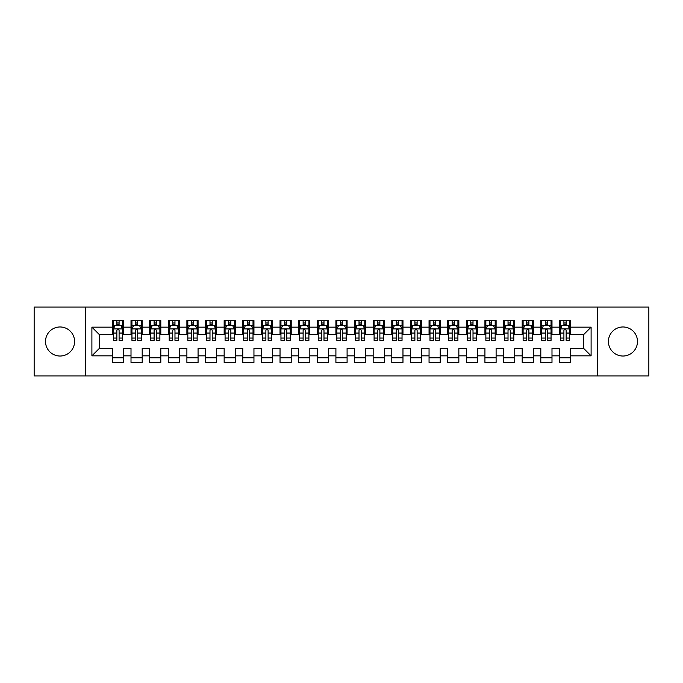 <?xml version="1.0" encoding="UTF-8"?>
<svg xmlns="http://www.w3.org/2000/svg" width="683" height="683" viewBox="0 0 683 683"><rect width="100%" height="100%" fill="white"/><g stroke="black" fill="none" stroke-linecap="round" stroke-linejoin="round"><path stroke-width="1.02" d="M622.956 326.969A14.531 14.531 0 0 0 608.425 341.5A14.531 14.531 0 0 0 622.956 356.031A14.531 14.531 0 0 0 637.487 341.5A14.531 14.531 0 0 0 622.956 326.969M60.044 326.969A14.531 14.531 0 0 0 45.513 341.5A14.531 14.531 0 0 0 60.044 356.031A14.531 14.531 0 0 0 74.575 341.5A14.531 14.531 0 0 0 60.044 326.969M597.249 375.957L648.85 375.957L648.85 307.043L597.249 307.043L597.249 375.957L85.751 375.957L85.751 307.043L34.15 307.043L34.15 375.957L85.751 375.957M597.249 307.043L85.751 307.043M91.898 355.843L91.898 327.157L112.388 327.157L112.388 334.61L99.342 334.61L99.342 348.39L91.898 355.843L112.388 355.843L112.388 362.46L123.563 362.46L123.563 355.843L131.008 355.843L131.008 362.46L142.192 362.46L142.192 355.843L149.637 355.843L149.637 362.46L160.812 362.46L160.812 355.843L168.266 355.843L168.266 362.46L179.441 362.46L179.441 355.843L186.894 355.843L186.894 362.46L198.07 362.46L198.07 355.843L205.523 355.843L205.523 362.46L216.699 362.46L216.699 355.843L224.152 355.843L224.152 362.46L235.328 362.46L235.328 355.843L242.772 355.843L242.772 362.46L253.948 362.46L253.948 355.843L261.401 355.843L261.401 362.46L272.577 362.46L272.577 355.843L280.03 355.843L280.03 362.46L291.206 362.46L291.206 355.843L298.659 355.843L298.659 362.46L309.834 362.46L309.834 355.843L317.288 355.843L317.288 362.46L328.463 362.46L328.463 355.843L335.908 355.843L335.908 362.46L347.092 362.46L347.092 355.843L354.537 355.843L354.537 362.46L365.712 362.46L365.712 355.843L373.166 355.843L373.166 362.46L384.341 362.46L384.341 355.843L391.794 355.843L391.794 362.46L402.97 362.46L402.97 355.843L410.423 355.843L410.423 362.46L421.599 362.46L421.599 355.843L429.052 355.843L429.052 362.46L440.228 362.46L440.228 355.843L447.672 355.843L447.672 362.46L458.848 362.46L458.848 355.843L466.301 355.843L466.301 362.46L477.477 362.46L477.477 355.843L484.93 355.843L484.93 362.46L496.106 362.46L496.106 355.843L503.559 355.843L503.559 362.46L514.734 362.46L514.734 355.843L522.188 355.843L522.188 362.46L533.363 362.46L533.363 355.843L540.808 355.843L540.808 362.46L551.992 362.46L551.992 355.843L559.437 355.843L559.437 362.46L570.612 362.46L570.612 348.39L583.658 348.39L583.658 334.61L570.612 334.61L570.612 327.157L591.102 327.157L591.102 355.843L570.612 355.843M570.612 327.157L570.612 320.54L559.437 320.54L559.437 327.157L551.992 327.157L551.992 320.54L540.808 320.54L540.808 327.157L533.363 327.157L533.363 320.54L522.188 320.54L522.188 327.157L514.734 327.157L514.734 320.54L503.559 320.54L503.559 327.157L496.106 327.157L496.106 320.54L484.93 320.54L484.93 327.157L477.477 327.157L477.477 320.54L466.301 320.54L466.301 327.157L458.848 327.157L458.848 320.54L447.672 320.54L447.672 327.157L440.228 327.157L440.228 320.54L429.052 320.54L429.052 327.157L421.599 327.157L421.599 320.54L410.423 320.54L410.423 327.157L402.97 327.157L402.97 320.54L391.794 320.54L391.794 327.157L384.341 327.157L384.341 320.54L373.166 320.54L373.166 327.157L365.712 327.157L365.712 320.54L354.537 320.54L354.537 327.157L347.092 327.157L347.092 320.54L335.908 320.54L335.908 327.157L328.463 327.157L328.463 320.54L317.288 320.54L317.288 327.157L309.834 327.157L309.834 320.54L298.659 320.54L298.659 327.157L291.206 327.157L291.206 320.54L280.03 320.54L280.03 327.157L272.577 327.157L272.577 320.54L261.401 320.54L261.401 327.157L253.948 327.157L253.948 320.54L242.772 320.54L242.772 327.157L235.328 327.157L235.328 320.54L224.152 320.54L224.152 327.157L216.699 327.157L216.699 320.54L205.523 320.54L205.523 327.157L198.07 327.157L198.07 320.54L186.894 320.54L186.894 327.157L179.441 327.157L179.441 320.54L168.266 320.54L168.266 327.157L160.812 327.157L160.812 320.54L149.637 320.54L149.637 327.157L142.192 327.157L142.192 320.54L131.008 320.54L131.008 327.157L123.563 327.157L123.563 320.54L112.388 320.54L112.388 327.157M551.992 355.843L551.992 348.39L559.437 348.39L559.437 355.843M591.102 327.157L583.658 334.61M533.363 355.843L533.363 348.39L540.808 348.39L540.808 355.843M559.437 327.157L559.437 334.61L551.992 334.61L551.992 327.157M514.734 355.843L514.734 348.39L522.188 348.39L522.188 355.843M540.808 327.157L540.808 334.61L533.363 334.61L533.363 327.157M496.106 355.843L496.106 348.39L503.559 348.39L503.559 355.843M522.188 327.157L522.188 334.61L514.734 334.61L514.734 327.157M477.477 355.843L477.477 348.39L484.93 348.39L484.93 355.843M503.559 327.157L503.559 334.61L496.106 334.61L496.106 327.157M458.848 355.843L458.848 348.39L466.301 348.39L466.301 355.843M484.93 327.157L484.93 334.61L477.477 334.61L477.477 327.157M440.228 355.843L440.228 348.39L447.672 348.39L447.672 355.843M466.301 327.157L466.301 334.61L458.848 334.61L458.848 327.157M421.599 355.843L421.599 348.39L429.052 348.39L429.052 355.843M447.672 327.157L447.672 334.61L440.228 334.61L440.228 327.157M402.97 355.843L402.97 348.39L410.423 348.39L410.423 355.843M429.052 327.157L429.052 334.61L421.599 334.61L421.599 327.157M384.341 355.843L384.341 348.39L391.794 348.39L391.794 355.843M410.423 327.157L410.423 334.61L402.97 334.61L402.97 327.157M365.712 355.843L365.712 348.39L373.166 348.39L373.166 355.843M391.794 327.157L391.794 334.61L384.341 334.61L384.341 327.157M347.092 355.843L347.092 348.39L354.537 348.39L354.537 355.843M373.166 327.157L373.166 334.61L365.712 334.61L365.712 327.157M328.463 355.843L328.463 348.39L335.908 348.39L335.908 355.843M354.537 327.157L354.537 334.61L347.092 334.61L347.092 327.157M309.834 355.843L309.834 348.39L317.288 348.39L317.288 355.843M335.908 327.157L335.908 334.61L328.463 334.61L328.463 327.157M291.206 355.843L291.206 348.39L298.659 348.39L298.659 355.843M317.288 327.157L317.288 334.61L309.834 334.61L309.834 327.157M272.577 355.843L272.577 348.39L280.03 348.39L280.03 355.843M298.659 327.157L298.659 334.61L291.206 334.61L291.206 327.157M253.948 355.843L253.948 348.39L261.401 348.39L261.401 355.843M280.03 327.157L280.03 334.61L272.577 334.61L272.577 327.157M235.328 355.843L235.328 348.39L242.772 348.39L242.772 355.843M261.401 327.157L261.401 334.61L253.948 334.61L253.948 327.157M216.699 355.843L216.699 348.39L224.152 348.39L224.152 355.843M242.772 327.157L242.772 334.61L235.328 334.61L235.328 327.157M198.07 355.843L198.07 348.39L205.523 348.39L205.523 355.843M224.152 327.157L224.152 334.61L216.699 334.61L216.699 327.157M179.441 355.843L179.441 348.39L186.894 348.39L186.894 355.843M205.523 327.157L205.523 334.61L198.07 334.61L198.07 327.157M160.812 355.843L160.812 348.39L168.266 348.39L168.266 355.843M186.894 327.157L186.894 334.61L179.441 334.61L179.441 327.157M142.192 355.843L142.192 348.39L149.637 348.39L149.637 355.843M168.266 327.157L168.266 334.61L160.812 334.61L160.812 327.157M123.563 355.843L123.563 348.39L131.008 348.39L131.008 355.843M149.637 327.157L149.637 334.61L142.192 334.61L142.192 327.157M99.342 348.39L112.388 348.39L112.388 355.843M131.008 327.157L131.008 334.61L123.563 334.61L123.563 327.157M559.437 325.202L560.367 325.202M569.682 325.202L570.612 325.202M540.808 325.202L541.747 325.202M551.053 325.202L551.992 325.202M522.188 325.202L523.118 325.202M532.433 325.202L533.363 325.202M503.559 325.202L504.489 325.202M513.804 325.202L514.734 325.202M484.93 325.202L485.861 325.202M495.175 325.202L496.106 325.202M466.301 325.202L467.232 325.202M476.546 325.202L477.477 325.202M447.672 325.202L448.603 325.202M457.917 325.202L458.848 325.202M429.052 325.202L429.983 325.202M439.297 325.202L440.228 325.202M410.423 325.202L411.354 325.202M420.668 325.202L421.599 325.202M391.794 325.202L392.725 325.202M402.039 325.202L402.97 325.202M373.166 325.202L374.096 325.202M383.411 325.202L384.341 325.202M354.537 325.202L355.467 325.202M364.782 325.202L365.712 325.202M335.908 325.202L336.847 325.202M346.153 325.202L347.092 325.202M317.288 325.202L318.218 325.202M327.533 325.202L328.463 325.202M298.659 325.202L299.589 325.202M308.904 325.202L309.834 325.202M280.03 325.202L280.961 325.202M290.275 325.202L291.206 325.202M261.401 325.202L262.332 325.202M271.646 325.202L272.577 325.202M242.772 325.202L243.703 325.202M253.017 325.202L253.948 325.202M224.152 325.202L225.083 325.202M234.397 325.202L235.328 325.202M205.523 325.202L206.454 325.202M215.768 325.202L216.699 325.202M186.894 325.202L187.825 325.202M197.139 325.202L198.07 325.202M168.266 325.202L169.196 325.202M178.511 325.202L179.441 325.202M149.637 325.202L150.567 325.202M159.882 325.202L160.812 325.202M131.008 325.202L131.947 325.202M141.253 325.202L142.192 325.202M112.388 325.202L113.318 325.202M122.633 325.202L123.563 325.202M112.388 357.798L123.563 357.798M131.008 357.798L142.192 357.798M149.637 357.798L160.812 357.798M168.266 357.798L179.441 357.798M186.894 357.798L198.07 357.798M205.523 357.798L216.699 357.798M224.152 357.798L235.328 357.798M242.772 357.798L253.948 357.798M261.401 357.798L272.577 357.798M280.03 357.798L291.206 357.798M298.659 357.798L309.834 357.798M317.288 357.798L328.463 357.798M335.908 357.798L347.092 357.798M354.537 357.798L365.712 357.798M373.166 357.798L384.341 357.798M391.794 357.798L402.97 357.798M410.423 357.798L421.599 357.798M429.052 357.798L440.228 357.798M447.672 357.798L458.848 357.798M466.301 357.798L477.477 357.798M484.93 357.798L496.106 357.798M503.559 357.798L514.734 357.798M522.188 357.798L533.363 357.798M540.808 357.798L551.992 357.798M559.437 357.798L570.612 357.798M91.898 327.157L99.342 334.61M583.658 348.39L591.102 355.843M119.09 322.965L116.853 322.965M122.633 338.051L119.09 338.051L119.09 340.382L122.633 340.382L122.633 329.018L120.763 325.296L115.179 325.296L113.318 329.018L113.318 340.382L116.853 340.382L116.853 338.051L113.318 338.051M113.318 329.018L113.318 320.54M122.633 329.018L122.633 320.54M116.853 325.296L116.853 320.54M119.09 320.54L119.09 325.296M119.09 338.051L119.09 330.418C118.347 328.984 117.604 328.984 116.853 330.418L116.853 338.051M119.09 325.202L116.853 325.202M137.718 322.965L135.482 322.965M141.253 338.051L137.718 338.051L137.718 340.382L141.253 340.382L141.253 329.018L139.392 325.296L133.808 325.296L131.947 329.018L131.947 340.382L135.482 340.382L135.482 338.051L131.947 338.051M131.947 329.018L131.947 320.54M141.253 329.018L141.253 320.54M135.482 325.296L135.482 320.54M137.718 320.54L137.718 325.296M137.718 338.051L137.718 330.418C136.976 328.984 136.224 328.984 135.482 330.418L135.482 338.051M137.718 325.202L135.482 325.202M156.347 322.965L154.11 322.965M159.882 338.051L156.347 338.051L156.347 340.382L159.882 340.382L159.882 329.018L158.021 325.296L152.437 325.296L150.567 329.018L150.567 340.382L154.11 340.382L154.11 338.051L150.567 338.051M150.567 329.018L150.567 320.54M159.882 329.018L159.882 320.54M154.11 325.296L154.11 320.54M156.347 320.54L156.347 325.296M156.347 338.051L156.347 330.418C155.604 328.984 154.853 328.984 154.11 330.418L154.11 338.051M156.347 325.202L154.11 325.202M174.976 322.965L172.739 322.965M178.511 338.051L174.976 338.051L174.976 340.382L178.511 340.382L178.511 329.018L176.649 325.296L171.057 325.296L169.196 329.018L169.196 340.382L172.739 340.382L172.739 338.051L169.196 338.051M169.196 329.018L169.196 320.54M178.511 329.018L178.511 320.54M172.739 325.296L172.739 320.54M174.976 320.54L174.976 325.296M174.976 338.051L174.976 330.418C174.225 328.984 173.482 328.984 172.739 330.418L172.739 338.051M174.976 325.202L172.739 325.202M193.596 322.965L191.368 322.965M197.139 338.051L193.596 338.051L193.596 340.382L197.139 340.382L197.139 329.018L195.278 325.296L189.686 325.296L187.825 329.018L187.825 340.382L191.368 340.382L191.368 338.051L187.825 338.051M187.825 329.018L187.825 320.54M197.139 329.018L197.139 320.54M191.368 325.296L191.368 320.54M193.596 320.54L193.596 325.296M193.596 338.051L193.596 330.418C192.854 328.984 192.111 328.984 191.368 330.418L191.368 338.051M193.596 325.202L191.368 325.202M212.225 322.965L209.988 322.965M215.768 338.051L212.225 338.051L212.225 340.382L215.768 340.382L215.768 329.018L213.907 325.296L208.315 325.296L206.454 329.018L206.454 340.382L209.988 340.382L209.988 338.051L206.454 338.051M206.454 329.018L206.454 320.54M215.768 329.018L215.768 320.54M209.988 325.296L209.988 320.54M212.225 320.54L212.225 325.296M212.225 338.051L212.225 330.418C211.482 328.984 210.74 328.984 209.988 330.418L209.988 338.051M212.225 325.202L209.988 325.202M230.854 322.965L228.617 322.965M234.397 338.051L230.854 338.051L230.854 340.382L234.397 340.382L234.397 329.018L232.527 325.296L226.944 325.296L225.083 329.018L225.083 340.382L228.617 340.382L228.617 338.051L225.083 338.051M225.083 329.018L225.083 320.54M234.397 329.018L234.397 320.54M228.617 325.296L228.617 320.54M230.854 320.54L230.854 325.296M230.854 338.051L230.854 330.418C230.111 328.984 229.368 328.984 228.617 330.418L228.617 338.051M230.854 325.202L228.617 325.202M249.483 322.965L247.246 322.965M253.017 338.051L249.483 338.051L249.483 340.382L253.017 340.382L253.017 329.018L251.156 325.296L245.573 325.296L243.703 329.018L243.703 340.382L247.246 340.382L247.246 338.051L243.703 338.051M243.703 329.018L243.703 320.54M253.017 329.018L253.017 320.54M247.246 325.296L247.246 320.54M249.483 320.54L249.483 325.296M249.483 338.051L249.483 330.418C248.74 328.984 247.989 328.984 247.246 330.418L247.246 338.051M249.483 325.202L247.246 325.202M268.112 322.965L265.875 322.965M271.646 338.051L268.112 338.051L268.112 340.382L271.646 340.382L271.646 329.018L269.785 325.296L264.193 325.296L262.332 329.018L262.332 340.382L265.875 340.382L265.875 338.051L262.332 338.051M262.332 329.018L262.332 320.54M271.646 329.018L271.646 320.54M265.875 325.296L265.875 320.54M268.112 320.54L268.112 325.296M268.112 338.051L268.112 330.418C267.36 328.984 266.618 328.984 265.875 330.418L265.875 338.051M268.112 325.202L265.875 325.202M286.732 322.965L284.504 322.965M290.275 338.051L286.732 338.051L286.732 340.382L290.275 340.382L290.275 329.018L288.414 325.296L282.822 325.296L280.961 329.018L280.961 340.382L284.504 340.382L284.504 338.051L280.961 338.051M280.961 329.018L280.961 320.54M290.275 329.018L290.275 320.54M284.504 325.296L284.504 320.54M286.732 320.54L286.732 325.296M286.732 338.051L286.732 330.418C285.989 328.984 285.246 328.984 284.504 330.418L284.504 338.051M286.732 325.202L284.504 325.202M305.361 322.965L303.124 322.965M308.904 338.051L305.361 338.051L305.361 340.382L308.904 340.382L308.904 329.018L307.043 325.296L301.451 325.296L299.589 329.018L299.589 340.382L303.124 340.382L303.124 338.051L299.589 338.051M299.589 329.018L299.589 320.54M308.904 329.018L308.904 320.54M303.124 325.296L303.124 320.54M305.361 320.54L305.361 325.296M305.361 338.051L305.361 330.418C304.618 328.984 303.875 328.984 303.124 330.418L303.124 338.051M305.361 325.202L303.124 325.202M323.99 322.965L321.753 322.965M327.533 338.051L323.99 338.051L323.99 340.382L327.533 340.382L327.533 329.018L325.663 325.296L320.079 325.296L318.218 329.018L318.218 340.382L321.753 340.382L321.753 338.051L318.218 338.051M318.218 329.018L318.218 320.54M327.533 329.018L327.533 320.54M321.753 325.296L321.753 320.54M323.99 320.54L323.99 325.296M323.99 338.051L323.99 330.418C323.247 328.984 322.504 328.984 321.753 330.418L321.753 338.051M323.99 325.202L321.753 325.202M342.618 322.965L340.382 322.965M346.153 338.051L342.618 338.051L342.618 340.382L346.153 340.382L346.153 329.018L344.292 325.296L338.708 325.296L336.847 329.018L336.847 340.382L340.382 340.382L340.382 338.051L336.847 338.051M336.847 329.018L336.847 320.54M346.153 329.018L346.153 320.54M340.382 325.296L340.382 320.54M342.618 320.54L342.618 325.296M342.618 338.051L342.618 330.418C341.876 328.984 341.124 328.984 340.382 330.418L340.382 338.051M342.618 325.202L340.382 325.202M361.247 322.965L359.01 322.965M364.782 338.051L361.247 338.051L361.247 340.382L364.782 340.382L364.782 329.018L362.921 325.296L357.337 325.296L355.467 329.018L355.467 340.382L359.01 340.382L359.01 338.051L355.467 338.051M355.467 329.018L355.467 320.54M364.782 329.018L364.782 320.54M359.01 325.296L359.01 320.54M361.247 320.54L361.247 325.296M361.247 338.051L361.247 330.418C360.504 328.984 359.753 328.984 359.01 330.418L359.01 338.051M361.247 325.202L359.01 325.202M379.876 322.965L377.639 322.965M383.411 338.051L379.876 338.051L379.876 340.382L383.411 340.382L383.411 329.018L381.549 325.296L375.957 325.296L374.096 329.018L374.096 340.382L377.639 340.382L377.639 338.051L374.096 338.051M374.096 329.018L374.096 320.54M383.411 329.018L383.411 320.54M377.639 325.296L377.639 320.54M379.876 320.54L379.876 325.296M379.876 338.051L379.876 330.418C379.125 328.984 378.382 328.984 377.639 330.418L377.639 338.051M379.876 325.202L377.639 325.202M398.496 322.965L396.268 322.965M402.039 338.051L398.496 338.051L398.496 340.382L402.039 340.382L402.039 329.018L400.178 325.296L394.586 325.296L392.725 329.018L392.725 340.382L396.268 340.382L396.268 338.051L392.725 338.051M392.725 329.018L392.725 320.54M402.039 329.018L402.039 320.54M396.268 325.296L396.268 320.54M398.496 320.54L398.496 325.296M398.496 338.051L398.496 330.418C397.754 328.984 397.011 328.984 396.268 330.418L396.268 338.051M398.496 325.202L396.268 325.202M417.125 322.965L414.888 322.965M420.668 338.051L417.125 338.051L417.125 340.382L420.668 340.382L420.668 329.018L418.807 325.296L413.215 325.296L411.354 329.018L411.354 340.382L414.888 340.382L414.888 338.051L411.354 338.051M411.354 329.018L411.354 320.54M420.668 329.018L420.668 320.54M414.888 325.296L414.888 320.54M417.125 320.54L417.125 325.296M417.125 338.051L417.125 330.418C416.382 328.984 415.64 328.984 414.888 330.418L414.888 338.051M417.125 325.202L414.888 325.202M435.754 322.965L433.517 322.965M439.297 338.051L435.754 338.051L435.754 340.382L439.297 340.382L439.297 329.018L437.427 325.296L431.844 325.296L429.983 329.018L429.983 340.382L433.517 340.382L433.517 338.051L429.983 338.051M429.983 329.018L429.983 320.54M439.297 329.018L439.297 320.54M433.517 325.296L433.517 320.54M435.754 320.54L435.754 325.296M435.754 338.051L435.754 330.418C435.011 328.984 434.268 328.984 433.517 330.418L433.517 338.051M435.754 325.202L433.517 325.202M454.383 322.965L452.146 322.965M457.917 338.051L454.383 338.051L454.383 340.382L457.917 340.382L457.917 329.018L456.056 325.296L450.473 325.296L448.603 329.018L448.603 340.382L452.146 340.382L452.146 338.051L448.603 338.051M448.603 329.018L448.603 320.54M457.917 329.018L457.917 320.54M452.146 325.296L452.146 320.54M454.383 320.54L454.383 325.296M454.383 338.051L454.383 330.418C453.64 328.984 452.889 328.984 452.146 330.418L452.146 338.051M454.383 325.202L452.146 325.202M473.012 322.965L470.775 322.965M476.546 338.051L473.012 338.051L473.012 340.382L476.546 340.382L476.546 329.018L474.685 325.296L469.093 325.296L467.232 329.018L467.232 340.382L470.775 340.382L470.775 338.051L467.232 338.051M467.232 329.018L467.232 320.54M476.546 329.018L476.546 320.54M470.775 325.296L470.775 320.54M473.012 320.54L473.012 325.296M473.012 338.051L473.012 330.418C472.26 328.984 471.518 328.984 470.775 330.418L470.775 338.051M473.012 325.202L470.775 325.202M491.632 322.965L489.404 322.965M495.175 338.051L491.632 338.051L491.632 340.382L495.175 340.382L495.175 329.018L493.314 325.296L487.722 325.296L485.861 329.018L485.861 340.382L489.404 340.382L489.404 338.051L485.861 338.051M485.861 329.018L485.861 320.54M495.175 329.018L495.175 320.54M489.404 325.296L489.404 320.54M491.632 320.54L491.632 325.296M491.632 338.051L491.632 330.418C490.889 328.984 490.146 328.984 489.404 330.418L489.404 338.051M491.632 325.202L489.404 325.202M510.261 322.965L508.024 322.965M513.804 338.051L510.261 338.051L510.261 340.382L513.804 340.382L513.804 329.018L511.943 325.296L506.351 325.296L504.489 329.018L504.489 340.382L508.024 340.382L508.024 338.051L504.489 338.051M504.489 329.018L504.489 320.54M513.804 329.018L513.804 320.54M508.024 325.296L508.024 320.54M510.261 320.54L510.261 325.296M510.261 338.051L510.261 330.418C509.518 328.984 508.775 328.984 508.024 330.418L508.024 338.051M510.261 325.202L508.024 325.202M528.89 322.965L526.653 322.965M532.433 338.051L528.89 338.051L528.89 340.382L532.433 340.382L532.433 329.018L530.563 325.296L524.979 325.296L523.118 329.018L523.118 340.382L526.653 340.382L526.653 338.051L523.118 338.051M523.118 329.018L523.118 320.54M532.433 329.018L532.433 320.54M526.653 325.296L526.653 320.54M528.89 320.54L528.89 325.296M528.89 338.051L528.89 330.418C528.147 328.984 527.404 328.984 526.653 330.418L526.653 338.051M528.89 325.202L526.653 325.202M547.518 322.965L545.282 322.965M551.053 338.051L547.518 338.051L547.518 340.382L551.053 340.382L551.053 329.018L549.192 325.296L543.608 325.296L541.747 329.018L541.747 340.382L545.282 340.382L545.282 338.051L541.747 338.051M541.747 329.018L541.747 320.54M551.053 329.018L551.053 320.54M545.282 325.296L545.282 320.54M547.518 320.54L547.518 325.296M547.518 338.051L547.518 330.418C546.776 328.984 546.024 328.984 545.282 330.418L545.282 338.051M547.518 325.202L545.282 325.202M566.147 322.965L563.91 322.965M569.682 338.051L566.147 338.051L566.147 340.382L569.682 340.382L569.682 329.018L567.821 325.296L562.237 325.296L560.367 329.018L560.367 340.382L563.91 340.382L563.91 338.051L560.367 338.051M560.367 329.018L560.367 320.54M569.682 329.018L569.682 320.54M563.91 325.296L563.91 320.54M566.147 320.54L566.147 325.296M566.147 338.051L566.147 330.418C565.404 328.984 564.653 328.984 563.91 330.418L563.91 338.051M566.147 325.202L563.91 325.202M122.581 328.924L113.361 328.924M113.318 325.518L115.068 325.518M120.882 325.518L122.633 325.518M116.853 333.056L113.318 333.056M122.633 333.056L119.09 333.056M119.09 324.152L116.853 324.152M141.21 328.924L131.99 328.924M131.947 325.518L133.697 325.518M139.503 325.518L141.253 325.518M135.482 333.056L131.947 333.056M141.253 333.056L137.718 333.056M137.718 324.152L135.482 324.152M159.839 328.924L150.619 328.924M150.567 325.518L152.318 325.518M158.132 325.518L159.882 325.518M154.11 333.056L150.567 333.056M159.882 333.056L156.347 333.056M156.347 324.152L154.11 324.152M178.468 328.924L169.247 328.924M169.196 325.518L170.946 325.518M176.76 325.518L178.511 325.518M172.739 333.056L169.196 333.056M178.511 333.056L174.976 333.056M174.976 324.152L172.739 324.152M197.088 328.924L187.868 328.924M187.825 325.518L189.575 325.518M195.389 325.518L197.139 325.518M191.368 333.056L187.825 333.056M197.139 333.056L193.596 333.056M193.596 324.152L191.368 324.152M215.717 328.924L206.497 328.924M206.454 325.518L208.204 325.518M214.018 325.518L215.768 325.518M209.988 333.056L206.454 333.056M215.768 333.056L212.225 333.056M212.225 324.152L209.988 324.152M234.346 328.924L225.125 328.924M225.083 325.518L226.833 325.518M232.638 325.518L234.397 325.518M228.617 333.056L225.083 333.056M234.397 333.056L230.854 333.056M230.854 324.152L228.617 324.152M252.975 328.924L243.754 328.924M243.703 325.518L245.462 325.518M251.267 325.518L253.017 325.518M247.246 333.056L243.703 333.056M253.017 333.056L249.483 333.056M249.483 324.152L247.246 324.152M271.603 328.924L262.383 328.924M262.332 325.518L264.082 325.518M269.896 325.518L271.646 325.518M265.875 333.056L262.332 333.056M271.646 333.056L268.112 333.056M268.112 324.152L265.875 324.152M290.232 328.924L281.012 328.924M280.961 325.518L282.711 325.518M288.525 325.518L290.275 325.518M284.504 333.056L280.961 333.056M290.275 333.056L286.732 333.056M286.732 324.152L284.504 324.152M308.853 328.924L299.632 328.924M299.589 325.518L301.34 325.518M307.154 325.518L308.904 325.518M303.124 333.056L299.589 333.056M308.904 333.056L305.361 333.056M305.361 324.152L303.124 324.152M327.481 328.924L318.261 328.924M318.218 325.518L319.968 325.518M325.782 325.518L327.533 325.518M321.753 333.056L318.218 333.056M327.533 333.056L323.99 333.056M323.99 324.152L321.753 324.152M346.11 328.924L336.89 328.924M336.847 325.518L338.597 325.518M344.403 325.518L346.153 325.518M340.382 333.056L336.847 333.056M346.153 333.056L342.618 333.056M342.618 324.152L340.382 324.152M364.739 328.924L355.519 328.924M355.467 325.518L357.218 325.518M363.032 325.518L364.782 325.518M359.01 333.056L355.467 333.056M364.782 333.056L361.247 333.056M361.247 324.152L359.01 324.152M383.368 328.924L374.147 328.924M374.096 325.518L375.846 325.518M381.66 325.518L383.411 325.518M377.639 333.056L374.096 333.056M383.411 333.056L379.876 333.056M379.876 324.152L377.639 324.152M401.988 328.924L392.768 328.924M392.725 325.518L394.475 325.518M400.289 325.518L402.039 325.518M396.268 333.056L392.725 333.056M402.039 333.056L398.496 333.056M398.496 324.152L396.268 324.152M420.617 328.924L411.397 328.924M411.354 325.518L413.104 325.518M418.918 325.518L420.668 325.518M414.888 333.056L411.354 333.056M420.668 333.056L417.125 333.056M417.125 324.152L414.888 324.152M439.246 328.924L430.025 328.924M429.983 325.518L431.733 325.518M437.538 325.518L439.297 325.518M433.517 333.056L429.983 333.056M439.297 333.056L435.754 333.056M435.754 324.152L433.517 324.152M457.875 328.924L448.654 328.924M448.603 325.518L450.362 325.518M456.167 325.518L457.917 325.518M452.146 333.056L448.603 333.056M457.917 333.056L454.383 333.056M454.383 324.152L452.146 324.152M476.503 328.924L467.283 328.924M467.232 325.518L468.982 325.518M474.796 325.518L476.546 325.518M470.775 333.056L467.232 333.056M476.546 333.056L473.012 333.056M473.012 324.152L470.775 324.152M495.132 328.924L485.912 328.924M485.861 325.518L487.611 325.518M493.425 325.518L495.175 325.518M489.404 333.056L485.861 333.056M495.175 333.056L491.632 333.056M491.632 324.152L489.404 324.152M513.753 328.924L504.532 328.924M504.489 325.518L506.24 325.518M512.054 325.518L513.804 325.518M508.024 333.056L504.489 333.056M513.804 333.056L510.261 333.056M510.261 324.152L508.024 324.152M532.381 328.924L523.161 328.924M523.118 325.518L524.868 325.518M530.682 325.518L532.433 325.518M526.653 333.056L523.118 333.056M532.433 333.056L528.89 333.056M528.89 324.152L526.653 324.152M551.01 328.924L541.79 328.924M541.747 325.518L543.497 325.518M549.303 325.518L551.053 325.518M545.282 333.056L541.747 333.056M551.053 333.056L547.518 333.056M547.518 324.152L545.282 324.152M569.639 328.924L560.419 328.924M560.367 325.518L562.118 325.518M567.932 325.518L569.682 325.518M563.91 333.056L560.367 333.056M569.682 333.056L566.147 333.056M566.147 324.152L563.91 324.152"/></g></svg>
